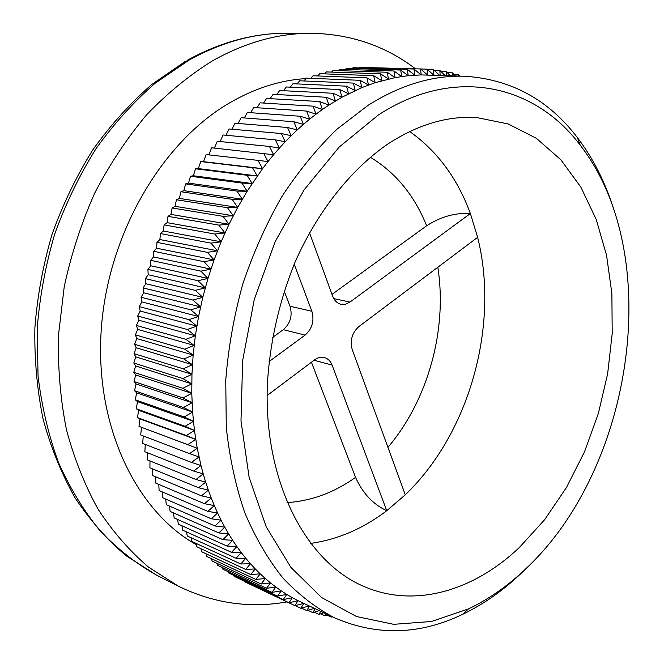 <?xml version="1.0" encoding="UTF-8"?>
<svg xmlns="http://www.w3.org/2000/svg" width="664" height="664" viewBox="0 0 664 664"><rect width="100%" height="100%" fill="white"/><g stroke="black" fill="none" stroke-linecap="round" stroke-linejoin="round"><path stroke-width="1" d="M526.261 568.351C634.161 467.174 664.913 254.196 580.278 145.275C535.358 85.125 454.964 65.022 378.289 115.063L339.155 147.101L304.07 189.929L275.162 241.646L254.262 299.572L242.667 360.444L240.99 420.777L249.108 477.225L266.206 526.851L290.948 567.446L321.65 597.558L356.485 616.524L393.652 624.326L431.5 621.487L468.56 608.88C489.161 599.011 508.4 585.499 526.261 568.351M526.668 567.952L521.954 572.576C503.561 590.255 483.724 604.198 462.451 614.424C419.59 634.967 376.961 636.104 334.556 617.835C315.989 608.05 298.758 594.753 282.847 577.962C267.941 559.237 255.242 537.45 244.726 512.591C235.703 486.206 229.553 457.77 226.283 427.284L225.752 380.074C228.325 347.795 233.994 315.823 242.75 284.142C253.183 253.117 266.173 224.017 281.727 196.834C298.501 171.163 316.919 148.62 336.963 129.214L368.271 105.169C401.056 84.71 433.318 75.073 465.066 76.26C511.131 79.315 548.572 99.749 577.365 137.564C592.894 158.024 604.887 181.562 613.37 208.181M409.721 131.53C437.286 151.143 457.504 178.483 470.386 213.534L477.64 237.338L358.801 326.63C352.003 332.855 349.82 340.557 352.252 349.737L405.281 494.796L386.755 510.699C363.092 528.693 337.661 539.6 310.462 543.426M519.431 547.426C474.121 590.528 415.141 608.714 363.872 586.428C305.988 562.026 263.45 481.807 267.384 383.933C269.966 341.703 279.278 300.9 295.322 261.525C317.948 210.778 351.032 169.436 387.759 144.063C417.897 124.492 447.594 115.669 476.852 117.578L508.167 123.944L536.421 138.353L560.848 159.8L580.892 187.19L596.189 219.386L606.547 255.25L611.884 293.654L612.208 333.527L607.635 373.84L598.322 413.589L584.511 451.786L566.492 487.476L544.646 519.671L519.431 547.426M433.775 75.181L427.068 69.164L427.566 74.966L420.561 68.948L421.159 74.916L413.996 69.014L414.701 75.156L407.381 69.38L408.194 75.679L400.716 70.044L401.645 76.501L394.001 70.998L395.055 77.605L387.261 72.251L388.44 79.008L380.497 73.812L381.8 80.709L373.707 75.671L375.152 82.71L366.91 77.837L368.495 85.009L360.104 80.311L361.838 87.606L353.314 83.091L355.19 90.511L346.525 86.179L348.567 93.707L339.769 89.565L341.96 97.21L333.037 93.267L335.395 101.003L326.348 97.268L328.879 105.095L341.96 97.21L361.838 87.606L375.152 82.71L395.055 77.605L408.194 75.679L421.159 74.916L465.066 76.26M196.278 544.629C136.568 511.305 95.218 427.209 101.119 331.701C106.929 236.268 160.613 143.441 228.657 103.443C254.262 88.428 280.025 80.145 305.955 78.584M286.956 601.899C249.855 608.573 213.667 603.335 178.4 586.196L148.595 567.18C129.903 551.269 113.146 532.088 98.338 509.645C84.901 485.484 74.268 458.841 66.45 429.708C60.432 399.471 57.768 368.063 58.449 335.486L64.25 286.533C71.297 254.022 81.489 222.797 94.828 192.859C109.784 164.108 127.09 138.046 146.736 114.673C167.428 93.151 189.373 75.19 212.563 60.781C245.746 42.247 278.772 33.084 311.64 33.3C350.858 34.105 385.469 45.932 415.465 68.79M272.522 337.495L283.32 329.668C290.434 323.409 292.658 315.607 290.01 306.253L284.192 291.056M332.008 294.376L426.628 225.802C414.411 195.382 395.619 172.515 370.263 157.185M333.793 298.609L349.969 302.087L470.386 213.534C455.288 212.604 440.705 216.696 426.628 225.802M294.193 264.172L311.873 311.267C314.504 320.77 312.238 328.713 305.083 335.104L269.053 361.589M309.457 232.674L332.664 296.169C334.407 300.634 337.188 303.34 341.022 304.286L345.562 304.203L349.969 302.087M287.022 502.606C311.258 501.038 334.1 492.638 355.547 477.391L311.441 362.22M355.547 477.391C362.66 493.252 373.06 504.358 386.755 510.699L332.083 365.084L314.064 360.253M458.467 76.028L458.442 74.418L459.961 76.086M446.324 75.613L446.142 71.496L450.341 75.754M433.899 75.181L433.501 69.662L439.618 75.381M365.839 67.554L420.561 68.948M352.152 68.508L353.082 67.703L407.381 69.38M338.374 70.608L339.835 69.239L394.001 70.998M324.572 73.878L326.472 71.919L380.497 73.812M310.777 78.31L313.051 75.771L366.91 77.837M297.065 83.921L299.638 80.784L353.314 83.091M283.495 90.702L286.3 86.976L339.769 89.565M270.132 98.645L273.095 94.321L326.348 97.268M257.043 107.734L260.105 102.829L313.126 106.174L322.405 109.485L328.879 105.095L319.708 101.567L322.405 109.485L315.998 114.166L313.126 106.174M244.302 117.935L247.39 112.465L300.169 116.258L309.665 119.13L315.998 114.166L306.61 111.071L309.665 119.13L303.406 124.384L300.169 116.258M231.968 129.223L235.031 123.197L287.553 127.505L297.231 129.912L303.406 124.384L293.82 121.736L297.231 129.912L291.164 135.713L287.553 127.505M220.124 141.548L223.087 134.991L275.352 139.855L285.196 141.789L291.164 135.713L281.395 133.539L285.196 141.789L279.345 148.122L275.352 139.855M208.836 154.87L211.642 147.798L273.609 154.72L279.345 148.122L269.435 146.437L273.609 154.72L268.015 161.559L263.641 153.276M257.258 175.968L247.132 175.279L252.104 183.513L241.953 183.073L247.124 191.273L262.562 168.648L252.486 167.702L257.258 175.968L198.345 168.598L200.752 161.568L203.499 161.659L206.122 154.571L257.989 160.373L262.562 168.648L268.015 161.559L257.989 160.373M247.124 191.273L236.948 191.091L242.31 199.242L232.118 199.308L237.679 207.409L247.124 191.273L188.51 183.106L190.493 176.234L193.34 175.752L195.54 168.797L198.345 168.598M237.679 207.409L227.478 207.724L233.238 215.758L223.038 216.331L228.997 224.283L237.679 207.409L179.363 198.403L180.932 191.73L183.845 190.668L185.621 183.887L188.51 183.106M228.997 224.283L218.796 225.104L224.955 232.973L214.771 234.043L221.12 241.812L228.997 224.283L170.972 214.406L172.109 207.973L175.072 206.321L176.425 199.764L179.363 198.403M221.12 241.812L210.961 243.132L217.493 250.793L207.367 252.353L214.09 259.898L221.12 241.812L163.369 231.031L164.099 224.88L167.071 222.647L168 216.348L170.972 214.406M214.09 259.898L204.014 261.699L210.92 269.119L200.885 271.161L207.973 278.44L214.09 259.898L156.621 248.187L156.953 242.36L159.891 239.546L160.414 233.554L163.369 231.031M207.973 278.44L197.996 280.714L205.259 287.852L195.349 290.359L202.794 297.339L207.973 278.44L150.761 265.783L150.703 260.313L153.575 256.935L153.708 251.282L156.621 248.187M202.794 297.339L192.95 300.07L200.561 306.884L190.8 309.839L198.577 316.487L202.794 297.339L145.823 283.727L145.391 278.648L148.172 274.722L147.923 269.443L150.761 265.783M198.577 316.487L188.908 319.641L196.843 326.115L187.273 329.477L195.357 335.768L198.577 316.487L141.83 301.904L141.05 297.256L143.706 292.791L143.092 287.927L145.823 283.727M195.357 335.768L185.887 339.329L194.129 345.421L184.766 349.181L193.149 355.074L195.357 335.768L138.817 320.222L137.705 316.031L140.204 311.051L139.249 306.635L141.83 301.904M193.149 355.074L183.903 359.017L192.419 364.702L183.305 368.827L191.954 374.305L193.149 355.074L136.792 338.574L135.373 334.872L137.68 329.402L136.41 325.451L138.817 320.222M191.954 374.305L182.965 378.596L191.738 383.85L182.882 388.307L191.772 393.337L191.954 374.305L135.763 356.867L134.062 353.671L136.153 347.737L134.593 344.284L136.792 338.574M191.772 393.337L183.065 397.943L192.062 402.749L183.505 407.505L192.61 412.078L191.772 393.337L135.73 374.986L133.779 372.313L135.622 365.955L133.796 363.017L135.763 356.867M192.61 412.078L184.202 416.967L193.398 421.308L185.148 426.321L194.436 430.421L192.61 412.078L136.684 392.839L134.51 390.714L136.087 383.95L134.02 381.551L135.73 374.986M194.436 430.421L186.352 435.551L195.722 439.41L187.804 444.656L197.241 448.266L194.436 430.421L138.618 410.327L136.253 408.758L137.531 401.637L135.257 399.786L136.684 392.839M197.241 448.266L189.497 453.612L199.001 456.981L191.431 462.41L201.001 465.53L197.241 448.266L138.975 426.354L139.938 418.909L137.489 417.614L138.618 410.327M143.266 435.941L142.66 443.411L191.431 462.41M147.524 452.773L147.267 459.845L196.005 479.499L203.217 473.913L201.001 465.53L193.606 471.042L203.217 473.913L205.666 482.122L196.005 479.499M152.712 468.95L152.77 475.582L201.491 495.842L208.338 490.14L205.666 482.122L198.636 487.766L208.338 490.14L211.218 497.967L201.491 495.842M158.787 484.413L159.119 490.547L207.832 511.355L214.306 505.586L211.218 497.967L204.553 503.71L214.306 505.586L217.601 512.99L207.832 511.355M165.718 499.071L166.266 504.673L214.995 525.988L221.087 520.169L217.601 512.99L211.318 518.791L221.087 520.169L224.764 527.125L214.995 525.988M173.453 512.882L174.159 517.912L222.913 539.666L228.623 533.848L224.764 527.125L218.863 532.951L228.623 533.848L232.666 540.33L222.913 539.666M181.936 525.78L182.749 530.204L231.545 552.348L236.874 546.555L232.666 540.33L227.146 546.14L236.874 546.555L241.248 552.539L231.545 552.348M191.116 537.724L191.987 541.509L240.824 563.993L245.78 558.266L241.248 552.539L236.11 558.299L245.78 558.266L250.452 563.728L240.824 563.993M200.935 548.688L201.798 551.801L250.702 574.559L255.275 568.923L250.452 563.728L245.697 569.413L255.275 568.923L260.23 573.854L250.702 574.559M211.351 558.631L212.131 561.038L261.101 584.021L265.309 578.51L260.23 573.854L255.839 579.431L265.309 578.51L270.505 582.901L261.101 584.021M222.299 567.537L222.93 569.214L271.974 592.371L275.817 587.009L270.505 582.901L266.48 588.337L275.817 587.009L281.237 590.844L271.974 592.371M233.736 575.389L234.126 576.319L283.254 599.584L286.748 594.396L281.237 590.844L277.56 596.114L286.748 594.396L292.351 597.675L283.254 599.584M245.597 582.179L294.882 605.659L298.036 600.671L292.351 597.675L289.023 602.763L298.036 600.671L334.556 617.835M294.882 605.659L303.755 603.402M314.321 608.357L306.793 610.598L309.482 606.083M323.741 612.772L318.944 614.407L320.662 611.328M332.207 616.74L331.261 617.097L331.602 616.458M359.008 67.886L359.647 67.363L413.996 69.014M331.477 72.094L333.162 70.434L387.261 72.251M303.913 80.966L306.345 78.128L360.104 80.311M276.788 94.529L279.677 90.503L333.037 93.267M250.627 112.697L253.706 107.51L306.61 111.071M225.984 135.257L229.005 128.965L281.395 133.539M141.498 427.367L140.702 434.953L189.497 453.612M145.275 444.432L144.852 451.711L193.606 471.042M149.998 460.949L149.915 467.805L198.636 487.766M155.642 476.777L155.841 483.168L204.553 503.71M169.486 506.084L170.125 511.404L218.863 532.951M186.443 531.872L187.29 535.981L236.11 558.299M206.072 553.793L206.902 556.548L255.839 579.431M216.763 563.213L217.477 565.263L266.48 588.337M227.959 571.596L228.482 572.899L277.56 596.114M239.613 578.917L289.023 602.763M195.946 543.335L196.818 546.779L245.697 569.413M177.603 519.447L178.375 524.178L227.146 546.14M162.149 491.841L162.597 497.718L211.318 518.791M214.406 148.089L217.302 141.274L269.435 146.437M238.077 123.446L241.165 117.694L293.82 121.736M263.55 103.044L266.571 98.438L319.708 101.567M290.259 87.167L292.957 83.73L346.525 86.179M317.666 75.945L319.766 73.696L373.707 75.671M345.272 69.413L346.475 68.326L400.716 70.044M445.137 75.572L439.858 70.442L440.149 75.397M303.788 603.418L300.8 608.265L309.2 605.95M315.109 608.722L312.844 612.64L319.16 610.623M326.165 613.909L325.086 615.893L328.082 614.806M455.28 75.92L452.333 72.824L452.425 75.82M458.442 74.418L453.703 74.26M452.333 72.824L447.295 72.658M433.501 69.662L427.417 69.479M427.068 69.164L420.586 68.965M331.261 617.097L327.12 615.154M318.944 614.407L314.255 612.191M325.086 615.893L320.679 613.818M306.793 610.598L301.481 608.083M312.844 612.64L307.855 610.282M300.8 608.265L295.148 605.593M187.804 444.656L138.975 426.354M185.148 426.321L136.253 408.758M186.352 435.551L137.489 417.614M183.505 407.505L134.51 390.714M184.202 416.967L135.257 399.786M182.882 388.307L133.779 372.313M183.065 397.943L134.02 381.551M183.305 368.827L134.062 353.671M182.965 378.596L133.796 363.017M184.766 349.181L135.373 334.872M183.903 359.017L134.593 344.284M187.273 329.477L137.705 316.031M185.887 339.329L136.41 325.451M190.8 309.839L141.05 297.256M188.908 319.641L139.249 306.635M195.349 290.359L145.391 278.648M192.95 300.07L143.092 287.927M200.885 271.161L150.703 260.313M197.996 280.714L147.923 269.443M207.367 252.353L156.953 242.36M204.014 261.699L153.708 251.282M214.771 234.043L164.099 224.88M210.961 243.132L160.414 233.554M223.038 216.331L172.109 207.973M218.796 225.104L168 216.348M232.118 199.308L180.932 191.73M227.478 207.724L176.425 199.764M241.953 183.073L190.493 176.234M236.948 191.091L185.621 183.887M252.486 167.702L200.752 161.568M247.132 175.279L195.54 168.797M446.142 71.496L440.771 71.33M439.858 70.442L434.148 70.268M195.722 439.41L139.938 418.909M193.398 421.308L137.531 401.637M192.062 402.749L136.087 383.95M191.738 383.85L135.622 365.955M192.419 364.702L136.153 347.737M194.129 345.421L137.68 329.402M196.843 326.115L140.204 311.051M200.561 306.884L143.706 292.791M205.259 287.852L148.172 274.722M210.92 269.119L153.575 256.935M217.493 250.793L159.891 239.546M224.955 232.973L167.071 222.647M233.238 215.758L175.072 206.321M242.31 199.242L183.845 190.668M252.104 183.513L193.34 175.752M262.562 168.648L203.499 161.659M332.083 365.084C330.506 361.083 327.958 358.577 324.439 357.547C321.102 356.734 317.799 357.514 314.537 359.896L267.111 395.528M187.065 60.399C220.174 42.147 253.607 33.084 287.363 33.2C254.694 32.992 221.917 41.956 189.049 60.109L155.293 83.133C133.746 101.808 114.025 123.612 96.122 148.537C79.555 174.989 65.778 203.441 54.772 233.894C45.575 265.069 39.699 296.717 37.159 328.821L38.056 376.065C41.791 406.766 48.621 435.65 58.556 462.708C70.077 488.364 83.988 511.147 100.264 531.067C117.644 549.153 136.469 563.869 156.745 575.231L178.4 586.196M290.01 306.253L311.873 311.267M477.64 237.338C499.635 325.103 469.564 433.285 405.281 494.796M387.934 447.362C428.114 400.126 447.594 329.369 437.817 267.26M305.083 335.104L283.32 329.668M580.278 145.275L577.365 137.564M311.64 33.3L287.363 33.2M185.654 61.196L151.683 84.535C130.152 103.318 110.531 125.089 92.819 149.857C76.468 176.076 62.889 204.205 52.091 234.243C43.077 264.977 37.333 296.177 34.877 327.85C34.337 359.332 37.084 389.793 43.118 419.225C50.929 447.677 61.569 473.872 75.057 497.826C89.964 520.202 106.979 539.5 126.077 555.71L156.745 575.231M468.56 608.88L462.451 614.424"/></g></svg>
